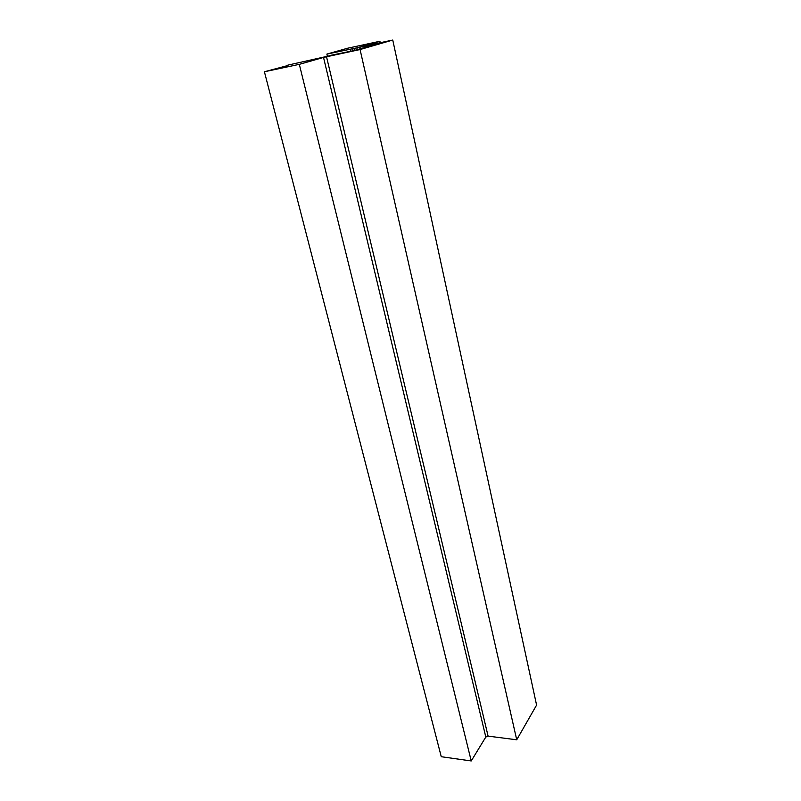 <?xml version="1.0" encoding="UTF-8"?>
<svg xmlns="http://www.w3.org/2000/svg" width="801" height="801" viewBox="0 0 801 801"><rect width="100%" height="100%" fill="white"/><g stroke="black" fill="none" stroke-linecap="round" stroke-linejoin="round"><path stroke-width="1.2" d="M264.41 71.76L299.324 64.35L471.238 760.95L441.261 756.715L264.41 71.76L287.959 65.492M287.869 65.121L331.003 55.469M299.324 64.35L323.524 57.422L360.07 49.542L392.76 40.05L359.259 47.199L379.914 41.272L347.514 48.25L326.878 54.088L327.349 56.08M379.914 41.272L380.235 42.743M326.878 54.088L380.215 42.984L354.102 50.543L330.953 55.289M392.76 40.05L536.59 705.1L516.725 739.794L488.089 736.119L485.806 737.04L323.524 57.422M471.238 760.95L485.806 737.04M360.07 49.542L516.725 739.794M352.7 49.061L353.081 50.753M350.347 49.572L350.738 51.254M356.926 47.98L357.296 49.612M354.493 50.423L354.092 48.661M326.508 56.701L488.089 736.119"/></g></svg>
